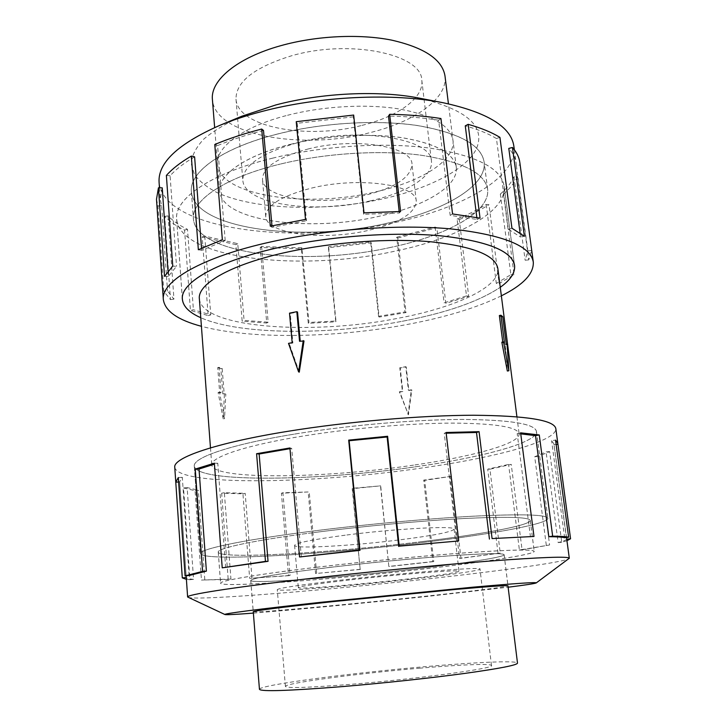 <?xml version="1.0" encoding="UTF-8"?>
<svg xmlns="http://www.w3.org/2000/svg" width="727" height="727" viewBox="0 0 727 727"><rect width="100%" height="100%" fill="white"/><g stroke="black" fill="none" stroke-linecap="round" stroke-linejoin="round"><path stroke-width="0.55" stroke-dasharray="3.63 2.73" d="M306.176 531.919C239.038 540.624 199.189 549.403 200.579 553.583C202.297 562.007 327.895 554.347 426.576 542.015C492.561 533.972 548.458 523.831 547.904 518.306C546.868 514.58 522.25 513.862 474.059 516.152C426.576 518.651 360.41 524.839 306.167 531.919C239.01 540.624 199.153 549.403 200.552 553.592C202.26 562.016 327.886 554.347 426.585 542.015C492.542 533.972 548.431 523.831 547.867 518.315C546.831 514.589 522.222 513.871 474.04 516.152C426.567 518.66 360.419 524.849 306.176 531.919M418.225 466.407C321.025 480.965 196.572 483.264 194.327 466.134C192.646 457.574 231.522 444.115 297.334 433.628C231.495 444.115 192.61 457.574 194.291 466.143C196.544 483.264 321.016 480.974 418.234 466.416C483.219 457.101 537.762 442.516 536.444 431.384C534.899 423.823 510.263 419.833 462.536 419.434C415.562 419.552 350.505 425.086 297.325 433.628C350.514 425.086 415.553 419.552 462.517 419.443C510.227 419.842 534.863 423.823 536.417 431.393C537.735 442.516 483.201 457.101 418.225 466.407M272.561 158.177C322.788 145.809 384.719 141.992 430.202 148.163C476.53 155.605 501.148 168.21 504.065 185.967C507.401 211.984 456.638 238.538 394.461 251.269C301.469 271.843 180.332 259.484 176.661 219.218C174.216 199.016 210.403 173.271 272.561 158.177M402.195 321.298C445.951 313.001 478.639 301.669 500.258 287.283C478.63 301.678 445.951 313.01 402.204 321.298C328.931 335.311 239.819 335.02 200.77 317.717C239.792 335.011 328.913 335.311 402.195 321.298M199.362 298.824C201.888 328.186 311.956 335.42 397.442 318.399C454.284 307.83 500.276 287.392 497.841 268.508M407.992 414.617L411.364 389.79L408.383 390.308L405.784 366.699L399.795 367.744L402.367 391.317L399.332 391.808L408.429 414.781L411.836 389.999L408.828 390.508L406.22 366.917L400.241 367.962L402.813 391.517L399.814 392.017L408.429 414.781M413.536 465.144C325.432 478.393 213.347 480.293 211.757 465.035C210.23 457.256 245.826 445.106 305.076 435.727C352.722 428.13 410.673 423.214 452.712 423.105C495.496 423.432 517.633 427.003 519.114 433.81C520.359 443.652 472.105 456.71 413.536 465.144M299.279 372.142L289.282 343.717L292.89 342.999L290.218 313.501L297.534 312.056M221.008 392.698L219.536 392.198L224.525 418.707L225.824 394.116L224.152 393.661L222.189 368.435L219.054 367.344L221.008 392.698L219.681 392.934L217.727 367.589L219.054 367.344M329.804 567.396C278.368 573.685 252.024 578.029 250.77 580.428C250.851 584.235 342.926 577.338 416.698 568.723C465.289 563.18 504.556 557.127 504.147 554.728C503.293 553.047 485.4 553.401 450.486 555.782C416.253 558.227 369.089 562.762 329.794 567.433C278.341 573.721 251.996 578.065 250.733 580.464C250.824 584.272 342.917 577.365 416.716 568.75C465.262 563.152 504.52 557.1 504.111 554.701C503.248 553.02 485.372 553.374 450.458 555.755C416.235 558.191 369.089 562.725 329.804 567.396M259.448 689.323C258.939 685.07 352.059 672.857 427.285 666.477C476.794 662.17 517.26 660.38 517.497 663.115M421.914 541.624C332.466 552.829 219.363 559.645 218.282 552.12C217.028 548.322 253.514 540.37 313.928 532.564C253.487 540.37 217 548.322 218.254 552.12C219.336 559.654 332.457 552.838 421.924 541.624C481.392 534.363 530.855 525.303 530.265 520.432C529.229 517.088 507.11 516.443 463.908 518.505C421.415 520.759 362.5 526.257 313.919 532.564C362.5 526.257 421.406 520.759 463.881 518.515C507.082 516.452 529.201 517.088 530.228 520.432C530.819 525.312 481.374 534.363 421.914 541.624M317.09 567.196C256.258 574.43 219.445 580.837 220.599 583.19C221.499 587.907 334.956 579.319 424.904 568.85C484.682 562.007 534.563 554.41 534.209 551.339C533.336 549.258 511.235 549.685 467.888 552.62C425.25 555.655 365.999 561.362 317.09 567.196M345.216 535.19C312.51 539.543 295.635 542.933 294.589 545.386C294.162 549.167 352.686 545.823 400.186 539.798C433.783 535.526 451.767 531.982 454.13 529.183C456.438 525.457 396.142 528.547 345.216 535.19M349.542 579.964C316.536 583.817 299.46 586.38 298.306 587.634C297.707 589.524 356.494 584.817 404.376 579.374C438.254 575.502 456.456 572.821 458.991 571.313C461.536 569.359 400.94 574.03 349.542 579.964M420.088 668.158C359.22 673.302 284.557 683.153 285.411 686.452C286.983 688.369 308.93 687.651 351.25 684.298C418.043 678.873 495.705 668.195 491.488 665.523C491.407 663.369 459.8 664.714 420.088 668.158M410.582 579.301C350.777 586.089 276.869 592.042 277.269 589.67C278.532 588.116 299.887 584.908 341.327 580.055C406.702 572.485 483.51 566.587 480.002 569.077C480.347 570.522 449.604 574.93 410.582 579.301M290.282 144.419C326.287 135.467 370.107 132.959 402.703 137.83C436.064 143.619 453.912 153.415 456.265 167.219C458.782 186.457 423.741 206.65 378.558 216.401C309.947 232.449 221.762 221.462 219.727 191.246C217.755 175.234 245.135 155.487 290.282 144.419M444.997 75.981C447.968 98.827 413.899 122.109 369.507 132.768C302.105 150.434 214.874 135.495 212.411 99.608M389.672 247.616C445.678 236.066 490.58 212.211 487.599 189.193C484.918 173.19 462.808 161.876 421.269 155.251C380.548 149.744 325.323 153.115 280.295 164.084C325.323 153.106 380.557 149.735 421.278 155.242C462.835 161.867 484.945 173.18 487.626 189.193C490.607 212.211 445.696 236.075 389.681 247.625C305.449 266.391 196.363 254.904 193.409 219.072C191.156 200.734 224.279 177.533 280.286 164.075C224.307 177.542 191.192 200.734 193.446 219.072C196.39 254.895 305.449 266.382 389.672 247.616M277.56 134.05C322.297 122.727 377.222 119.519 417.789 125.617C459.191 132.896 481.292 145.018 484.1 161.994C487.263 186.403 442.725 211.412 387.009 223.289C303.204 242.627 194.463 229.696 191.374 191.701C189.038 172.235 221.889 147.89 277.541 134.004C322.288 122.681 377.222 119.473 417.798 125.571C459.21 132.85 481.319 144.982 484.127 161.957C487.29 186.376 442.743 211.393 387.009 223.271C303.214 242.645 194.5 229.714 191.401 191.728C189.075 172.272 221.917 147.926 277.56 134.05M311.683 188.057C358.974 176.361 416.88 184.703 416.271 201.243C415.172 213.493 398.887 223.289 367.426 230.623C322.87 240.873 266.509 234.167 265.737 216.537C265.964 205.45 281.285 195.954 311.683 188.057M307.912 149.044C354.803 136.821 412.427 146.354 412 164.247C411.037 177.497 394.934 187.948 363.718 195.608C319.498 206.295 263.374 198.526 262.483 179.442C262.629 167.437 277.769 157.305 307.912 149.044M362.001 125.371C397.542 116.738 424.123 98.154 421.805 80.279C422.033 54.252 349.832 38.713 291.418 55.825C254.332 67.338 235.857 81.778 235.993 99.154C237.693 127.443 307.585 139.802 362.001 125.371M370.088 200.925C406.202 192.946 433.456 176.552 431.438 161.185C432.174 138.757 359.183 126.453 299.633 142.138C261.838 152.652 242.9 165.383 242.827 180.341C244.199 204.669 314.782 214.174 370.088 200.925M317.081 567.233C256.231 574.466 219.418 580.873 220.572 583.227C221.462 587.943 334.956 579.346 424.913 568.877C484.709 562.035 534.599 554.437 534.245 551.366C533.382 549.285 511.263 549.712 467.906 552.656C425.268 555.692 365.999 561.398 317.081 567.233M253.269 611.752C255.168 613.052 346.397 604.728 419.752 596.84C467.752 591.714 506.892 586.943 507.964 585.889M187.966 597.358C197.453 600.929 329.949 589.97 434.61 578.156C503.875 570.422 564.188 562.062 569.032 558.645M253.369 613.097C293.154 610.008 365.554 603.028 427.403 596.413L508.128 587.216M174.762 467.297C177.87 486.545 316.136 483.764 423.323 467.797C495.414 457.51 557.191 441.216 555.819 428.585M566.942 540.715L561.762 542.251L549.639 451.585L537.971 456.547L549.594 544.977L522.068 549.803L511.245 464.38L489.934 469.206L500.24 553.074L460.982 558.309L451.467 476.294L424.722 480.347L433.765 561.607L432.774 561.571L423.714 480.111L451.467 476.294M500.24 553.074L459.5 558.336L449.977 476.121M498.013 553.192L487.717 469.16L508.591 464.417L511.245 464.38M549.594 544.977L519.396 549.985L508.591 464.417M546.304 545.259L534.708 456.729L546.077 451.876L549.639 451.585M566.733 539.189L566.606 539.207C565.997 540.143 563.171 541.279 558.145 542.596L546.077 451.876M566.606 539.207L553.901 443.797L551.602 440.662L555.546 440.108M564.634 537.716L551.602 440.662M520.741 433.865L517.188 433.574L520.614 432.829M530.465 536.98L517.188 433.574M446.187 433.21L444.261 433.292L446.105 432.501M456.765 541.406L444.261 433.292M287.547 115.275C323.342 106.051 366.944 103.679 399.423 109.014C432.683 115.32 450.531 125.762 452.976 140.347C455.629 160.667 420.869 181.777 375.904 191.81C307.63 208.34 219.708 196.172 217.537 164.257C215.501 147.345 242.673 126.671 287.547 115.275M290.264 144.382C326.287 135.422 370.116 132.914 402.713 137.785C436.082 143.582 453.939 153.379 456.283 167.183C458.81 186.43 423.759 206.632 378.567 216.382C309.938 232.431 221.735 221.444 219.69 191.219C217.718 175.207 245.108 155.442 290.264 144.382M513.862 146.254C517.842 177.352 462.299 208.186 395.088 222.498C295.044 245.553 163.675 230.205 159.086 182.295M419.561 98.172C467.534 109.722 486.372 126.861 476.058 149.571C465.162 170.182 428.212 188.611 383.829 198.671C325.233 211.821 255.613 210.139 217.237 192.682C207.059 187.43 199.443 181.368 194.409 174.516L191.137 163.421C191.883 155.533 196.045 147.472 203.615 139.248C213.184 131.087 225.906 123.417 241.791 116.229M501.357 295.834C476.758 307.785 445.433 317.317 407.365 324.451C335.674 337.955 250.979 339.573 201.415 326.305M156.496 199.234L157.986 206.014L163.811 291.282L170.463 299.615L164.684 216.373C169.573 221.508 176.198 226.079 184.567 230.086L190.419 310.393L208.167 315.636L202.197 236.957L235.893 244.635L242.173 321.207L266.727 323.042L260.211 247.489L301.296 248.816L308.275 323.297L335.756 321.816L328.44 247.68L371.233 242.9L379.121 317.063L406.048 312.565L397.751 238.038L396.724 237.211L405.021 311.91L378.576 316.336L379.121 317.063M272.543 158.168C322.779 145.8 384.728 141.974 430.22 148.154C476.558 155.596 501.185 168.191 504.102 185.958C507.437 211.984 456.656 238.538 394.47 251.278C301.46 271.853 180.305 259.494 176.634 219.218C174.189 199.007 210.376 173.262 272.543 158.168M328.44 247.68L328.631 246.689L370.67 241.991L378.576 316.336M328.631 246.689L335.965 321.007L308.966 322.452L308.275 323.297M260.211 247.489L261.611 246.489L301.959 247.807L308.966 322.452M261.611 246.489L268.163 322.197L244.072 320.389L242.173 321.207M202.197 236.957L204.741 236.102L237.756 243.663L244.072 320.389M204.741 236.102L210.757 314.891L193.4 309.729L190.419 310.393M164.684 216.373L168.119 215.883C172.862 220.917 179.324 225.406 187.502 229.341L193.4 309.729M168.119 215.883L173.944 299.133L167.519 290.964L163.811 291.282M162.239 187.857L160.249 199.28L161.639 205.714L167.519 290.964M168.01 271.107L168.373 276.36L176.525 266.327L172.753 266.118M194.609 156.85C183.995 163.039 175.825 169.355 170.1 175.789L176.525 266.327M201.524 248.243L201.679 250.315L225.206 240.601L222.353 239.792M263.501 130.478C246.453 134.849 231.15 139.875 217.6 145.564L225.206 240.601M217.6 145.564L214.774 144.509M201.679 250.315L198.344 249.743M170.1 175.789L166.383 175.452M168.373 276.36L164.529 276.378M161.639 205.714L157.986 206.014M173.944 299.133L170.463 299.615M187.502 229.341L184.567 230.086M210.757 314.891L208.167 315.636M237.756 243.663L235.893 244.635M268.163 322.197L266.727 323.042M301.959 247.807L301.296 248.816M335.965 321.007L335.756 321.816M370.67 241.991L371.233 242.9M405.021 311.91L406.048 312.565M396.724 237.211L435.109 227.06L436.854 227.715L445.833 303.368L468.697 296.289L459.273 219.59L457.092 219.072L466.498 295.916L444.079 302.868L445.833 303.368M435.109 227.06L444.079 302.868M466.498 295.916L468.697 296.289M397.751 238.038L436.854 227.715M457.092 219.072C468.043 214.583 477.739 209.712 486.19 204.46L488.989 204.714L499.131 283.557L514.053 274.642L503.466 194.164L500.33 194.1L510.872 274.661L496.305 283.403L499.131 283.557M486.19 204.46L496.305 283.403M510.872 274.661L514.053 274.642M459.273 219.59C470.442 215.028 480.347 210.067 488.989 204.714M500.33 194.1C506.755 188.475 511.308 182.695 513.971 176.77L517.506 176.479L528.729 259.912L531.564 250.442L520.005 164.974L516.324 165.502L527.82 250.96L525.139 260.221L528.729 259.912M513.971 176.77L525.139 260.221M527.82 250.96L531.564 250.442M503.466 194.164C510.063 188.42 514.743 182.532 517.506 176.479M520.078 232.885L520.641 237.102L524.385 236.275M499.931 137.367L496.441 138.53L508.373 229.259L520.641 237.102M508.373 229.259L511.944 228.233M516.324 165.502L516.134 163.13C515.461 158.041 513.017 153.133 508.791 148.408M520.005 164.974L519.805 162.33M476.83 217.527L477.076 219.463L480.047 218.173M440.944 118.528L438.626 120.182L450.167 215.356L477.076 219.463M450.167 215.356L452.567 213.947M496.441 138.53C488.362 133.623 477.975 129.388 465.271 125.835M399.196 211.512L399.368 212.993L400.595 211.502M353.667 115.057L353.331 116.838L363.618 214.311L399.368 212.993M363.618 214.311L364 212.838M438.626 120.182C423.305 117.792 406.593 116.42 388.5 116.093M353.331 116.838L297.234 123.299L296.234 121.682M297.234 123.299L306.503 220.735L305.513 219.427M271.962 225.788L272.089 227.306L306.503 220.735M272.089 227.306L270.29 226.161M553.892 444.697L556.128 444.433M558.145 542.596L561.762 542.251M534.708 456.729L537.971 456.547M519.396 549.985L522.068 549.803M487.717 469.16L489.934 469.206M459.5 558.336L460.982 558.309M423.714 480.111L424.722 480.347M432.774 561.571L388.836 566.424L380.694 485.836L352.204 488.68L360.174 569.459L352.468 488.29L380.694 485.836M388.836 566.424L380.457 485.5M433.765 561.607L389.054 566.551M360.456 569.286L315.573 573.521L308.166 491.97L281.404 493.233L288.519 575.702L290.082 575.411L282.921 492.761L308.166 491.97M316.645 573.276L309.193 491.525M282.921 492.761L281.404 493.233M360.174 569.459L315.573 573.521M290.082 575.411L249.661 578.328L242.936 493.815L221.653 493.206L228.196 579.419L230.941 579.056L224.343 492.715L245.19 493.315L242.936 493.815M251.96 577.992L245.19 493.315M224.343 492.715L221.653 493.206M288.519 575.702L249.661 578.328M230.941 579.056L201.443 580.064L195.063 490.661L183.531 487.99L189.901 579.719L193.564 579.319L187.139 487.572L198.353 490.198L195.063 490.661M204.796 579.673L198.353 490.198M187.139 487.572L183.531 487.99M228.196 579.419L201.443 580.064M193.564 579.319C188.884 578.983 186.457 578.374 186.276 577.502L179.696 481.874L178.633 481.965M189.111 575.52L182.304 477.33L179.696 481.874M182.304 477.33L178.333 477.566M189.901 579.719L186.403 579.364M225.688 567.651L217.791 463.263L214.438 464.18M217.791 463.263L214.365 463.181M301.351 557.036L291.709 448.395L289.973 448.668M291.709 448.395L289.909 447.968M399.332 391.808L399.814 392.017M288.51 343.371L289.282 343.717M292.181 342.681L292.89 342.999M411.364 389.79L411.836 389.999M299.551 341.299L304.004 340.945M289.51 313.146L290.218 313.501M501.83 342.199L502.866 342.844L502.757 342.035M499.367 315.527L501.185 317.008L504.665 344.171L505.438 344.852L507.337 371.015M501.185 317.008L502.748 316.718M504.665 344.171L506.237 343.898M505.438 344.852L507.128 344.562M217.727 367.589L220.872 368.68L222.825 393.898L225.824 394.116M222.825 393.898L224.152 393.661M224.389 394.37L223.225 418.925L224.525 418.707M502.866 342.844L504.438 342.571M223.225 418.925L218.091 392.453L219.536 392.198M218.091 392.453L219.681 392.934M220.872 368.68L222.189 368.435M200.579 553.583L194.327 466.134M514.589 265.528L504.102 185.958L514.434 264.646M210.476 447.868L211.757 465.035M250.77 580.428L253.26 611.661M218.282 552.12L220.599 583.19M294.589 545.386L298.306 587.634M285.411 686.452L277.269 589.67M456.265 167.219L448.432 103.825M487.599 189.193L484.1 161.994M416.271 201.243L412 164.247M421.805 80.279L431.438 161.185M218.254 552.12L220.572 583.227M250.733 580.464L253.232 611.707M194.291 466.143L200.552 553.592M566.506 537.489L553.901 443.797M487.626 189.193L484.127 161.957M456.283 167.183L452.976 140.347M159.458 187.811L160.249 199.28M514.334 149.744L516.134 163.13M182.359 299.27L176.634 219.218M219.69 191.219L217.537 164.257M191.401 191.728L193.446 219.072L191.374 191.701M186.157 575.775L179.687 481.81M536.444 431.384L547.904 518.306L536.417 431.393M504.147 554.728L507.991 585.835M530.265 520.432L534.245 551.366M235.993 99.154L242.827 180.341M265.737 216.537L262.483 179.442M219.727 191.246L214.647 127.57M491.488 665.523L480.002 569.077M454.13 529.183L458.991 571.313M530.228 520.432L534.209 551.339M504.111 554.701L507.946 585.789M516.915 416.744L519.114 433.81M176.661 219.218L182.323 298.379"/><path stroke-width="1.09" d="M500.258 287.283C510.463 280.031 515.225 272.779 514.552 265.537C512.062 250.969 487.426 241.073 440.644 235.83C394.679 231.613 331.739 235.975 280.567 247.153C217.228 260.811 180.187 282.721 182.386 299.27C183.186 306.512 189.311 312.655 200.77 317.699C189.293 312.665 183.159 306.521 182.359 299.27C180.151 282.721 217.2 260.802 280.549 247.144C331.73 235.957 394.688 231.604 440.662 235.812C487.453 241.064 512.099 250.96 514.589 265.528C515.261 272.779 510.481 280.04 500.258 287.301M516.915 416.744L497.841 268.508C495.532 255.386 473.404 246.498 431.438 241.837C390.29 238.083 334.175 241.937 288.301 251.869C231.25 264.055 197.335 283.803 199.362 298.824L210.476 447.868M507.946 585.789L517.497 663.115C517.097 665.141 499.24 668.613 463.917 673.529C429.257 678.218 381.175 683.389 340.954 686.706C288.265 690.85 261.102 691.722 259.448 689.323L253.26 611.661M214.647 127.57L212.411 99.608C210.221 80.579 236.857 57.76 281.04 45.61C316.3 35.75 359.338 33.687 391.535 40.103C424.504 47.628 442.325 59.587 444.997 75.981L448.432 103.825M507.964 585.889L507.991 585.835C507.255 585.208 489.38 586.444 454.339 589.542L332.984 601.62C281.185 607.309 254.595 610.671 253.232 611.707L253.269 611.752M508.128 587.216C525.476 585.044 534.845 583.608 536.244 582.927L569.305 558.245C568.569 556.237 541.733 557.2 488.817 561.135C436.563 565.161 363.227 572.322 303.323 579.283C229.505 587.834 186.239 594.813 187.621 597.012L224.97 614.542C226.47 614.933 235.939 614.451 253.369 613.097M536.244 582.927C536.971 581.991 515.825 583.408 472.804 587.189L321.134 602.274C258.966 609.017 222.153 613.842 224.97 614.542M557.8 443.243L555.819 428.585C554.21 420.179 526.775 415.726 473.504 415.244C420.969 415.353 347.833 421.596 288.428 431.22C215.301 442.952 172.908 457.865 174.762 467.297L175.761 482.046L178.333 477.566L185.076 575.866L189.111 575.52L206.395 571.149L202.579 571.404L195.254 469.088L214.365 463.181L222.226 567.832L268.045 561.335L265.473 561.38L256.586 453.712L289.909 447.968L299.551 556.973L359.565 550.139L348.696 440.126L387.618 436.273L399.223 546.15L458.682 540.97L446.105 432.501L479.075 431.674L492.088 538.58L533.981 536.462L520.614 432.829L539.27 434.964L552.656 536.172C560.69 536.235 566.024 536.59 568.65 537.244L555.546 440.108L557.8 443.243L570.559 538.78L566.942 540.715M552.656 536.172L548.812 536.68C556.728 536.735 561.998 537.08 564.634 537.716L568.65 537.244M548.812 536.68L535.526 435.655L520.741 433.865M492.088 538.58L533.981 536.462M489.435 539.071L476.503 432.474L446.187 433.21M399.223 546.15L458.682 540.97M398.696 546.468L387.137 436.982L349.133 440.744L348.696 440.126M299.551 556.973L359.974 550.357L349.133 440.744M159.458 187.811L159.086 182.295C157.814 162.857 177.915 143.937 219.381 125.544C232.077 120.273 246.226 115.593 261.82 111.504C319.825 96.073 393.598 92.774 443.379 102.789C487.708 112.476 511.199 126.961 513.862 146.254L514.334 149.744M219.381 125.544L241.791 116.229L275.669 104.997C321.707 92.738 379.458 90.148 419.561 98.172L443.379 102.789M201.415 326.305C177.761 320.034 165.074 311.138 163.339 299.615C160.949 281.385 201.352 257.067 271.671 241.727C328.804 229.114 399.523 224.17 450.931 228.905C503.157 234.821 530.61 245.862 533.291 262.038C533.909 273.67 523.258 284.939 501.357 295.834M399.196 211.512L388.5 116.093L389.672 114.303L400.595 211.502L364 212.838L353.667 115.057L296.234 121.682L305.513 219.427L270.29 226.161L261.702 129.042C244.263 133.523 228.623 138.675 214.774 144.509L222.353 239.792L198.344 249.743L191.319 156.069C180.496 162.412 172.19 168.873 166.383 175.452L172.753 266.118L164.529 276.378L158.45 187.793L156.496 199.234L163.339 299.615M158.45 187.793L162.239 187.857L168.01 271.107M191.319 156.069L194.609 156.85L201.524 248.243M261.702 129.042L263.501 130.478L271.962 225.788M520.078 232.885L508.791 148.408L512.462 147.481L524.385 236.275L511.944 228.233L499.931 137.367C491.716 132.332 481.129 127.988 468.161 124.335L480.047 218.173L452.567 213.947L440.944 118.528C425.286 116.066 408.192 114.657 389.672 114.303M533.291 262.038L519.805 162.33C519.123 157.205 516.679 152.261 512.462 147.481M476.83 217.527L465.271 125.835L468.161 124.335M387.137 436.982L387.618 436.273M476.503 432.474L479.075 431.674M535.526 435.655L539.27 434.964M556.128 444.433L557.773 444.242M570.559 538.78L566.733 539.189M186.276 577.502L182.295 577.883L175.761 482.046M178.633 481.965L175.78 482.192M186.403 579.364L182.295 577.883M206.395 571.149L199.016 469.033L195.254 469.088M214.438 464.18L199.016 469.033M185.076 575.866L202.579 571.404M268.045 561.335L259.139 454.012L256.586 453.712M289.973 448.668L259.139 454.012M222.226 567.832L265.473 561.38M296.834 311.701L289.51 313.146L292.181 342.681L288.51 343.371L298.588 371.87L299.279 372.142L304.004 340.945L299.551 341.299L296.834 311.701L297.534 312.056L300.215 341.172M298.588 371.87L303.25 340.599M502.757 342.035L499.367 315.527L500.939 315.236L502.748 316.718L506.237 343.898L507.128 344.562L508.873 370.761L503.538 341.899L504.438 342.571L500.939 315.236M508.873 370.761L507.337 371.015L501.83 342.199L503.538 341.899M514.434 264.646L514.552 265.537M569.305 558.245L566.506 537.489M187.621 597.012L186.157 575.775M182.323 298.379L182.386 299.27"/></g></svg>
